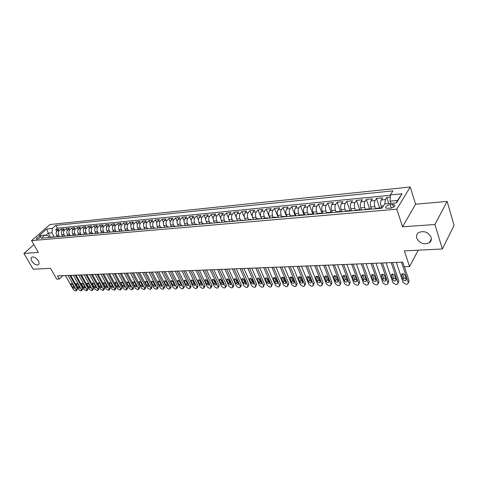 <?xml version="1.0" encoding="UTF-8"?>
<svg xmlns="http://www.w3.org/2000/svg" width="478" height="478" viewBox="0 0 478 478"><rect width="100%" height="100%" fill="white"/><g stroke="black" fill="none" stroke-linecap="round" stroke-linejoin="round"><path stroke-width="0.72" d="M38.288 260.785C39.316 262.715 39.316 264.053 38.282 264.806C36.137 265.398 33.998 264.185 31.853 261.173C30.807 259.237 30.801 257.887 31.847 257.128C33.992 256.543 36.137 257.762 38.288 260.785M431.108 237.303C431.724 239.574 431.126 241.39 429.322 242.758C423.908 244.957 419.714 243.427 416.738 238.158C416.093 235.863 416.697 234.023 418.543 232.631C423.956 230.45 428.145 232.009 431.108 237.303M36.937 239.143C39.447 238.408 40.72 237.488 40.761 236.383L40.182 236.299C37.684 237.034 36.412 237.954 36.37 239.06L36.937 239.143M410.22 186.994L49.987 224.523L31.542 240.619L396.806 209.179L410.22 186.994L415.603 204.214L402.548 226.787L434.908 224.511L447.121 201.411L415.603 204.214M447.121 201.411L454.1 225.365L442.353 248.99L404.37 250.866L409.538 266.533L418.262 250.179M33.878 244.652L23.9 253.436L33.197 269.216L50.513 268.361L56.733 279.134L59.326 279.038L62.833 275.669M434.908 224.511L442.353 248.99M390.281 197.097L386.744 197.444L388.769 203.58M381.749 208.217L381.032 206.078C380.351 203.64 380.428 201.602 381.253 199.959L382.609 197.844L376.467 198.442L379.675 207.966M371.514 209.119L370.791 206.998C370.103 204.59 370.181 202.564 371.024 200.933L372.404 198.836L366.369 199.422L369.614 208.856M361.464 210.003L360.729 207.9C360.042 205.516 360.125 203.514 360.98 201.895L362.384 199.81L356.451 200.384L359.731 209.728M351.593 210.87L350.852 208.79C350.159 206.424 350.243 204.441 351.115 202.833L352.537 200.766L346.711 201.334L350.015 210.589M341.895 211.724L341.149 209.669C340.444 207.321 340.539 205.355 341.417 203.759L342.863 201.704L337.139 202.26L340.491 211.479M332.365 212.567L331.613 210.523C330.907 208.205 330.997 206.251 331.893 204.668L333.357 202.63L327.735 203.174L331.17 212.459M323.003 213.391L322.244 211.366C321.527 209.065 321.628 207.129 322.536 205.564L324.018 203.538L318.485 204.076L322.029 213.475M313.801 214.198L313.036 212.196C312.313 209.92 312.415 207.996 313.335 206.442L314.835 204.429L309.397 204.954L312.965 214.275M304.749 214.998L303.978 213.009C303.255 210.75 303.363 208.85 304.295 207.303L305.806 205.307L300.465 205.827L304.056 215.058M295.858 215.781L295.081 213.815C294.352 211.575 294.46 209.687 295.398 208.151L296.934 206.167L291.682 206.675L295.29 215.829M287.111 216.552L286.328 214.598C285.599 212.381 285.707 210.511 286.657 208.982L288.204 207.016L283.042 207.518L286.675 216.588M278.507 217.311L277.724 215.375C276.989 213.176 277.103 211.318 278.059 209.806L279.624 207.846L274.539 208.342L278.196 217.335M270.046 218.052L269.257 216.14C268.522 213.953 268.636 212.113 269.604 210.613L271.181 208.671L266.18 209.155L269.855 218.07M261.729 218.787L260.934 216.887C260.193 214.724 260.307 212.895 261.287 211.407L262.876 209.478L257.959 209.956L261.651 218.793M253.537 219.51L252.743 217.621C251.996 215.482 252.115 213.666 253.101 212.184L254.702 210.272L249.863 210.738L252.527 217.036M245.483 220.215L244.682 218.35C243.935 216.223 244.055 214.425 245.047 212.955L246.666 211.049L241.904 211.515L244.312 217.137M237.554 220.914L236.747 219.061C236.001 216.952 236.126 215.172 237.124 213.708L238.749 211.82L234.065 212.274L236.317 217.46M229.751 221.601L228.944 219.766C228.191 217.675 228.317 215.907 229.326 214.455L230.964 212.579L226.351 213.027L228.472 217.86M222.073 222.276L221.26 220.46C220.501 218.386 220.633 216.624 221.649 215.184L223.298 213.319L218.751 213.762L220.77 218.303M214.508 222.945L213.696 221.141C212.937 219.079 213.069 217.341 214.09 215.907L215.745 214.054L211.276 214.491L213.2 218.769M207.064 223.602L206.251 221.81C205.486 219.766 205.624 218.04 206.645 216.618L208.318 214.777L203.909 215.208L205.755 219.259M202.726 223.985L203.676 223.531L199.75 224.248L198.914 222.467C198.155 220.448 198.286 218.727 199.32 217.317L200.999 215.488L196.661 215.907L198.43 219.755M192.479 224.809L191.696 223.118C190.931 221.111 191.069 219.408 192.102 218.004L193.787 216.187L189.515 216.606L191.218 220.268M185.339 225.371L184.58 223.758C183.815 221.768 183.952 220.077 184.998 218.685L186.689 216.881L182.482 217.287L184.126 220.782M178.306 225.933L177.571 224.391C176.806 222.413 176.944 220.734 177.995 219.348L179.698 217.556L175.551 217.962L177.135 221.302M171.387 226.494L170.67 225.013C169.905 223.053 170.043 221.38 171.094 220.011L172.803 218.225L168.722 218.625L170.252 221.822M164.569 227.062L163.87 225.622C163.1 223.68 163.243 222.019 164.301 220.657L166.015 218.888L161.988 219.277L163.476 222.348M157.854 227.624L157.172 226.225C156.402 224.296 156.545 222.652 157.603 221.296L159.329 219.533L155.362 219.922L156.802 222.868M151.245 228.185L150.564 226.823C149.793 224.905 149.943 223.274 151.006 221.923L152.733 220.179L148.825 220.555L150.223 223.393M144.726 228.753L144.057 227.409C143.286 225.502 143.436 223.883 144.499 222.545L146.238 220.806L142.378 221.183L143.741 223.913M137.335 229.739L138.321 229.315L137.646 227.982C136.869 226.094 137.019 224.487 138.088 223.154L139.827 221.428L136.033 221.798L137.353 224.433M131.988 229.87L131.319 228.556C130.548 226.68 130.697 225.084 131.773 223.758L133.517 222.043L129.771 222.407L131.056 224.947M125.756 230.426L125.087 229.117C124.31 227.253 124.459 225.67 125.541 224.355L127.291 222.646L123.593 223.005L124.848 225.461M119.608 230.97L118.938 229.667C118.162 227.821 118.317 226.243 119.398 224.941L121.149 223.244L117.51 223.596L118.729 225.969M113.549 231.501L112.88 230.211C112.103 228.382 112.258 226.817 113.34 225.52L115.096 223.835L111.505 224.182L112.694 226.476M107.574 232.033L106.899 230.749C106.122 228.932 106.277 227.379 107.365 226.088L109.127 224.415L105.584 224.756L106.749 226.978M101.677 232.553L101.007 231.28C100.231 229.476 100.386 227.934 101.473 226.65L103.236 224.983L99.747 225.323L100.882 227.48M95.863 233.067L95.194 231.806C94.417 230.014 94.572 228.478 95.66 227.205L97.428 225.55L93.981 225.885L95.092 227.976M90.127 233.575L89.458 232.32C88.681 230.539 88.836 229.016 89.93 227.749L91.698 226.106L88.299 226.435L89.386 228.466M84.469 234.077L83.799 232.834C83.017 231.065 83.178 229.548 84.271 228.293L86.046 226.656L82.694 226.978L83.758 228.956M78.888 234.567L78.213 233.336C77.436 231.579 77.597 230.073 78.691 228.825L80.471 227.199L77.161 227.516L78.201 229.44M73.379 235.056L72.704 233.832C71.927 232.087 72.088 230.593 73.188 229.35L74.968 227.731L71.7 228.048L72.722 229.918M67.942 235.535L67.267 234.322C66.49 232.589 66.651 231.101 67.751 229.87L69.531 228.257L66.311 228.574L67.308 230.39M62.576 236.013L61.907 234.8C61.124 233.079 61.292 231.609 62.391 230.378L64.172 228.783L60.993 229.087L61.973 230.862M409.538 266.533L404.227 266.724L402.709 262.171L57.503 275.878L59.326 279.038M392.575 204.435L390.203 204.65C386.559 205.462 385.125 206.621 385.895 208.127L390.239 208.223C393.902 207.41 395.348 206.251 394.571 204.739L392.575 204.435L393.478 207.183M49.21 237.5L48.338 235.965L44.83 235.08L41.293 238.199L382.012 208.193L384.682 203.951L396.501 202.869L402.058 193.787L390.359 194.946L392.916 190.889L55.836 225.389L52.401 228.412L51.911 232.798L48.272 233.139L45.798 235.325M44.83 235.08L39.13 235.606L46.707 228.98L52.401 228.412M59.559 236.592L58.716 235.086C57.94 233.378 58.107 231.908 59.206 230.683L60.993 229.087M57.282 236.479L56.607 235.278L58.716 235.086M64.883 236.12L64.04 234.608C63.263 232.882 63.425 231.406 64.524 230.175L66.311 228.574M70.272 235.648L69.435 234.124C68.659 232.386 68.82 230.898 69.919 229.661L71.7 228.048M75.739 235.164L74.903 233.634C74.12 231.884 74.281 230.384 75.381 229.141L77.161 227.516M81.26 234.65L80.435 233.133C79.659 231.37 79.82 229.864 80.913 228.609L82.694 226.978M86.841 234.095L86.052 232.631C85.275 230.856 85.431 229.338 86.524 228.078L88.299 226.435M92.505 233.539L91.74 232.117C90.963 230.33 91.119 228.801 92.212 227.534L93.981 225.885M98.247 232.989L97.506 231.597C96.729 229.799 96.885 228.263 97.978 226.984L99.747 225.323M104.073 232.433L103.356 231.071C102.579 229.261 102.734 227.713 103.822 226.429L105.584 224.756M109.982 231.878L109.283 230.539C108.506 228.711 108.661 227.152 109.743 225.861L111.505 224.182M115.981 231.322L115.294 229.996C114.517 228.155 114.672 226.59 115.754 225.287L117.51 223.596M122.069 230.766L121.388 229.446C120.611 227.594 120.767 226.016 121.842 224.708L123.593 223.005M128.241 230.211L127.572 228.89C126.795 227.026 126.945 225.437 128.02 224.116L129.771 222.407M134.509 229.649L133.84 228.329C133.063 226.447 133.213 224.845 134.288 223.519L136.033 221.798M140.867 229.087L140.197 227.755C139.427 225.861 139.576 224.248 140.646 222.915L142.378 221.183M147.32 228.514L146.65 227.175C145.88 225.263 146.023 223.638 147.093 222.3L148.825 220.555M153.862 227.934L153.199 226.584C152.422 224.66 152.572 223.023 153.635 221.673L155.362 219.922M160.506 227.349L159.837 225.986C159.066 224.051 159.21 222.401 160.273 221.039L161.988 219.277M167.24 226.751L166.577 225.377C165.812 223.429 165.95 221.768 167.007 220.4L168.722 218.625M174.082 226.148L173.418 224.762C172.654 222.796 172.791 221.123 173.843 219.749L175.551 217.962M181.025 225.532L180.361 224.14C179.597 222.156 179.734 220.472 180.78 219.085L182.482 217.287M188.069 224.911L187.412 223.507C186.647 221.505 186.784 219.808 187.824 218.41L189.515 216.606M195.227 224.278L194.57 222.862C193.805 220.848 193.943 219.133 194.976 217.729L196.661 215.907M202.493 223.638L201.836 222.204C201.071 220.173 201.208 218.452 202.236 217.036L203.909 215.208M209.866 222.981L209.215 221.541C208.456 219.498 208.587 217.759 209.609 216.337L211.276 214.491M217.359 222.318L216.707 220.866C215.948 218.805 216.08 217.054 217.096 215.62L218.751 213.762M224.971 221.649L224.319 220.185C223.567 218.099 223.692 216.337 224.702 214.897L226.351 213.027M232.696 220.961L232.051 219.486C231.298 217.388 231.424 215.614 232.428 214.156L234.065 212.274M240.554 220.268L239.908 218.781C239.155 216.665 239.281 214.873 240.279 213.409L241.904 211.515M248.53 219.563L247.891 218.058C247.144 215.925 247.263 214.12 248.255 212.65L249.863 210.738M256.638 218.846L256.005 217.329C255.258 215.178 255.377 213.361 256.357 211.874L257.959 209.956M264.884 218.117L264.244 216.588C263.509 214.419 263.623 212.585 264.597 211.091L266.18 209.155M273.261 217.376L272.627 215.835C271.892 213.642 272.006 211.796 272.968 210.29L274.539 208.342M281.775 216.624L281.148 215.064C280.413 212.859 280.526 210.995 281.482 209.478L283.042 207.518M290.439 215.859L289.811 214.287C289.082 212.059 289.19 210.183 290.14 208.653L291.682 206.675M299.246 215.076L298.625 213.493C297.896 211.246 298.003 209.352 298.941 207.811L300.465 205.827M308.202 214.287L307.581 212.686C306.864 210.422 306.966 208.51 307.892 206.956L309.397 204.954M317.308 213.481L316.699 211.868C315.982 209.579 316.083 207.655 316.998 206.09L318.485 204.076M326.582 212.668L325.972 211.031C325.261 208.725 325.357 206.783 326.259 205.205L327.735 203.174M336.022 211.862L335.407 210.183C334.702 207.852 334.791 205.893 335.687 204.309L337.139 202.26M345.642 211.073L345.008 209.316C344.309 206.968 344.399 204.99 345.277 203.395L346.711 201.334M355.441 210.296L354.784 208.438C354.09 206.066 354.174 204.07 355.04 202.463L356.451 200.384M365.425 209.537L364.732 207.542C364.045 205.146 364.128 203.138 364.977 201.513L366.369 199.422M375.589 208.761L374.866 206.633C374.178 204.214 374.256 202.182 375.099 200.545L376.467 198.442M384.79 203.945L385.399 199.565L386.744 197.444M390.347 195.275L57.372 228.149L55.741 229.601L56.703 231.328M56.607 235.278C55.83 233.569 55.998 232.105 57.097 230.886L58.884 229.297L55.741 229.601M375.636 208.755L376.425 208.253L380.608 207.882L381.498 208.241M379.825 208.384L380.608 207.882M396.053 202.911L397.571 200.431L390.144 201.13L390.359 194.946M390.885 203.383L390.144 201.13M402.548 226.787L396.806 209.179M23.9 253.436L38.371 252.42L31.542 240.619M50.507 237.094L48.272 233.139L46.707 228.98M54.307 237.052L51.911 232.798M369.422 209.304L370.217 208.802L371.119 209.155M370.217 208.802L366.112 209.161L365.312 209.663M359.205 210.201L360.018 209.705L360.932 210.051M360.018 209.705L355.985 210.057L355.172 210.559M349.179 211.085L349.998 210.589L350.924 210.929M349.998 210.589L346.042 210.935L345.218 211.431M339.332 211.951L340.163 211.461L341.101 211.796M340.163 211.461L336.273 211.802L335.442 212.292M329.659 212.806L330.495 212.316L331.445 212.644M330.495 212.316L326.677 212.65L325.835 213.14M320.152 213.642L321.001 213.152L321.963 213.481M321.001 213.152L317.255 213.487L316.4 213.971M310.814 214.461L311.674 213.977L312.648 214.299M311.674 213.977L307.987 214.305L307.127 214.789M301.636 215.273L302.508 214.789L303.488 215.106M302.508 214.789L298.881 215.112L298.009 215.59M292.62 216.068L293.498 215.584L294.484 215.901M293.498 215.584L289.937 215.901L289.053 216.379M283.753 216.845L284.637 216.367L285.635 216.683M284.637 216.367L281.136 216.677L280.245 217.155M275.035 217.615L275.931 217.137L276.935 217.448M275.931 217.137L272.484 217.442L271.588 217.92M266.467 218.368L267.363 217.896L268.379 218.201M267.363 217.896L263.981 218.195L263.073 218.667M258.036 219.109L258.945 218.643L259.96 218.942M258.945 218.643L255.611 218.936L254.702 219.408M249.743 219.844L250.657 219.378L251.685 219.671M250.657 219.378L246.463 220.131M241.587 220.561L242.507 220.095L243.541 220.388M242.507 220.095L238.361 220.842M233.563 221.266L234.495 220.806L235.529 221.093M234.495 220.806L230.39 221.547M225.67 221.959L226.602 221.505L227.648 221.786M226.602 221.505L222.545 222.234M217.902 222.646L218.84 222.192L219.886 222.473M218.84 222.192L214.825 222.915M210.254 223.322L211.198 222.868L212.25 223.142M211.198 222.868L207.225 223.584M203.676 223.531L204.733 223.806M195.317 224.636L196.267 224.188L197.33 224.457M196.267 224.188L192.383 224.893M188.021 225.275L188.977 224.833L190.047 225.102M188.977 224.833L185.129 225.532M180.833 225.909L181.795 225.467L182.871 225.73M181.795 225.467L177.989 226.16M173.759 226.536L174.727 226.094L175.802 226.351M174.727 226.094L170.957 226.781M166.792 227.146L167.76 226.709L168.842 226.966M167.76 226.709L164.032 227.391M159.927 227.749L160.901 227.313L161.982 227.57M160.901 227.313L157.208 227.994M153.163 228.347L154.137 227.91L155.225 228.167M154.137 227.91L150.486 228.586M146.501 228.932L147.481 228.502L148.568 228.753M147.481 228.502L143.86 229.165M139.935 229.512L140.914 229.082L142.008 229.332M133.464 230.079L134.449 229.655L135.543 229.9M134.449 229.655L130.9 230.306M127.088 230.641L128.074 230.217L129.174 230.462M128.074 230.217L124.561 230.868M120.803 231.197L121.794 230.772L122.894 231.011M121.794 230.772L118.311 231.418M114.606 231.74L115.598 231.322L116.698 231.561M115.598 231.322L112.151 231.961M108.5 232.278L109.492 231.86L110.597 232.099M109.492 231.86L106.08 232.493M102.471 232.81L103.469 232.398L104.574 232.625M103.469 232.398L100.087 233.019M96.532 233.336L97.53 232.917L98.641 233.15M97.53 232.917L94.184 233.539M90.677 233.85L91.674 233.437L92.786 233.664M91.674 233.437L88.358 234.053M84.899 234.357L85.903 233.951L87.008 234.172M85.903 233.951L82.61 234.561M79.205 234.859L80.202 234.453L81.314 234.674M80.202 234.453L76.946 235.062M73.582 235.355L74.586 234.949L75.697 235.17M74.586 234.949L71.353 235.552M68.037 235.845L69.041 235.439L70.152 235.66M69.041 235.439L65.839 236.036M62.564 236.329L63.568 235.923L64.679 236.138M63.568 235.923L60.395 236.514M57.163 236.801L58.173 236.401L59.284 236.616M58.173 236.401L55.024 236.992M51.839 237.273L52.843 236.873L53.96 237.082M57.372 228.149L55.836 225.389M52.843 236.873L49.724 237.458M397.571 200.431L402.058 193.787M401.508 262.219L408.266 282.396L407.83 283.872L406.784 284.189L405.756 284.213L403.115 282.51L396.316 262.422M408.343 282.892L409.108 280.783L404.412 266.712M406.276 279.266L405.924 280.455C404.687 280.945 403.707 280.58 402.978 279.349L401.55 275.131L401.908 273.924C403.145 273.434 404.125 273.804 404.854 275.035L406.276 279.266M406.21 279.074L403.832 277.742L402.47 273.697M391.177 262.631L398.013 282.623L397.588 284.093L396.573 284.398L395.563 284.422L392.952 282.737L386.075 262.828M398.096 283.155L398.873 281.022L392.581 262.571M396.023 279.516L395.688 280.706C394.475 281.184 393.508 280.813 392.785 279.6L391.345 275.424L391.691 274.217C392.904 273.739 393.866 274.109 394.589 275.328L396.023 279.516M395.963 279.331L393.657 278.005L392.277 273.996M381.026 263.031L387.939 282.845L387.527 284.308L386.547 284.607L385.549 284.625L382.968 282.958L376.019 263.229M388.022 283.412L388.817 281.261L382.454 262.972M385.955 279.767L385.627 280.95C384.443 281.417 383.487 281.046 382.77 279.845L381.313 275.71L381.653 274.509C382.836 274.043 383.786 274.414 384.503 275.615L385.955 279.767M385.895 279.588L383.661 278.268L382.263 274.288M371.053 263.426L378.038 283.066L377.644 284.524L376.688 284.81L375.714 284.828L373.157 283.173L366.13 263.623M378.128 283.663L378.935 281.488L372.505 263.372M376.061 280.012L375.738 281.189C374.579 281.644 373.647 281.273 372.936 280.09L371.46 275.991L371.788 274.796C372.948 274.342 373.886 274.713 374.597 275.902L376.061 280.012M376.001 279.839L373.838 278.525L372.422 274.575M361.254 263.814L368.311 283.281L367.923 284.733L367.002 285.007L366.04 285.025L363.513 283.388L356.421 264.011M368.401 283.908L369.219 281.721L362.724 263.76M366.339 280.257L366.029 281.428C364.893 281.865 363.967 281.5 363.262 280.329L361.78 276.266L362.097 275.077C363.232 274.641 364.152 275.005 364.857 276.176L366.339 280.257M366.279 280.084L364.182 278.782L362.754 274.862M351.629 264.197L358.751 283.49L358.375 284.936L357.478 285.205L356.534 285.223L354.031 283.597L346.873 264.388M358.841 284.147L359.671 281.942L353.117 264.137M356.785 280.49L356.48 281.661C355.363 282.086 354.461 281.721 353.756 280.568L352.256 276.535L352.567 275.352C353.684 274.928 354.586 275.292 355.285 276.451L356.785 280.49M356.719 280.329L354.688 279.027L353.248 275.143M342.164 264.573L349.352 283.699L348.988 285.139L348.115 285.396L347.189 285.414L344.71 283.801L337.492 264.758M349.442 284.386L350.284 282.163L343.67 264.513M347.387 280.723L347.094 281.889C346 282.301 345.11 281.936 344.417 280.801L342.899 276.804L343.204 275.627C344.291 275.214 345.188 275.573 345.881 276.72L347.387 280.723M347.327 280.562L345.361 279.272L343.903 275.424M332.861 264.943L340.109 283.902L339.756 285.336L338.908 285.587L338 285.605L335.55 284.004L328.272 265.129M340.205 284.613L341.059 282.379L334.385 264.884M338.149 280.956L337.862 282.11C336.793 282.516 335.915 282.151 335.227 281.028L333.704 277.067L333.997 275.896C335.066 275.489 335.944 275.854 336.632 276.983L338.149 280.956M338.089 280.789L336.183 279.511L334.72 275.692M323.72 265.308L331.021 284.105L330.68 285.527L329.856 285.772L328.96 285.79L326.534 284.201L319.202 265.487M331.117 284.84L331.983 282.594L325.261 265.248M329.067 281.184L328.792 282.331C327.741 282.725 326.874 282.361 326.193 281.249L324.658 277.324L324.938 276.159C325.984 275.764 326.85 276.129 327.532 277.24L329.067 281.184M329.001 281.016L327.161 279.75L325.685 275.967M314.727 265.666L322.088 284.302L321.754 285.719L320.953 285.952L320.075 285.969L317.673 284.398L310.288 265.84M322.178 285.061L323.056 282.803L316.281 265.601M320.135 281.405L319.866 282.546C318.838 282.928 317.99 282.57 317.308 281.47L315.761 277.575L316.036 276.415C317.063 276.033 317.912 276.398 318.593 277.497L320.135 281.405M320.069 281.237L318.288 279.983L316.8 276.236M305.884 266.013L313.293 284.494L312.971 285.91L312.2 286.131L311.327 286.149L308.955 284.589L301.516 266.186M313.389 285.276L314.279 283.006L307.456 265.953M311.351 281.62L311.088 282.761C310.079 283.131 309.242 282.773 308.567 281.691L307.007 277.826L307.276 276.672C308.28 276.302 309.123 276.66 309.792 277.748L311.351 281.62M311.28 281.452L309.559 280.21L308.065 276.499M297.185 266.36L304.647 284.685L304.337 286.095L303.584 286.31L302.729 286.328L300.375 284.78L292.889 266.533M304.743 285.486L305.639 283.209L298.774 266.3M302.705 281.835L302.454 282.97C301.469 283.329 300.638 282.976 299.969 281.901L298.403 278.071L298.654 276.923C299.646 276.559 300.471 276.917 301.14 277.993L302.705 281.835M302.634 281.661L300.973 280.437L299.473 276.756M288.628 266.7L296.139 284.876L295.834 286.274L295.105 286.483L294.263 286.501L291.933 284.966L284.404 266.867M296.235 285.695L297.143 283.406L290.23 266.634M294.203 282.044L293.958 283.173C292.99 283.526 292.172 283.173 291.508 282.116L289.931 278.316L290.182 277.168C291.15 276.816 291.962 277.174 292.626 278.238L294.203 282.044M294.131 281.865L292.524 280.658L291.012 277.019M280.216 267.035L287.768 285.061L287.475 286.453L286.764 286.657L285.934 286.675L283.627 285.151L276.057 267.202M287.858 285.898L288.778 283.603L281.829 266.969M285.832 282.253L285.599 283.376C284.649 283.717 283.842 283.364 283.185 282.319L281.596 278.549L281.835 277.413C282.785 277.073 283.591 277.425 284.249 278.477L285.832 282.253M285.76 282.068L284.207 280.873L282.695 277.27M271.934 267.363L279.528 285.241L279.242 286.627L278.555 286.824L277.736 286.842L275.453 285.33L267.841 267.525M279.618 286.095L280.55 283.801L273.559 267.298M277.599 282.456L277.371 283.574C276.439 283.908 275.645 283.556 274.993 282.522L273.398 278.782L273.625 277.652C274.557 277.318 275.352 277.67 276.009 278.71L277.599 282.456M277.521 282.265L276.021 281.088L274.503 277.527M263.784 267.686L271.414 285.42L271.146 286.8L270.47 286.991L269.67 287.009L267.405 285.509L259.757 267.847M271.51 286.286L272.448 283.986L265.421 267.62M269.496 282.659L269.275 283.771L266.927 282.725L265.326 279.015L265.547 277.885L267.895 278.943L269.496 282.659M269.407 282.462L267.967 281.297L266.449 277.772M255.76 268.003L263.432 285.593L263.169 286.967L262.518 287.153L261.729 287.17L259.488 285.683L251.798 268.164M263.527 286.477L264.471 284.177L257.415 267.943M261.52 282.856L261.305 283.962L258.992 282.922L257.379 279.242L257.594 278.118L259.907 279.17L261.52 282.856M261.424 282.647L260.038 281.506L258.514 278.023M247.867 268.319L255.575 285.766L255.318 287.135L254.684 287.314L253.908 287.332L251.685 285.856L243.965 268.475M255.67 286.669L256.62 284.356L249.528 268.254M253.663 283.054L253.46 284.153L251.177 283.113L249.558 279.463L249.761 278.351L252.043 279.391L253.663 283.054M253.567 282.833L252.229 281.709L250.705 278.262M240.093 268.63L247.831 285.94L247.592 287.296L246.971 287.475L246.206 287.487L244.007 286.023L236.251 268.779M247.927 286.848L248.889 284.541L241.766 268.558M245.931 283.245L245.734 284.338L243.481 283.305L241.85 279.684L242.053 278.572L244.306 279.612L245.931 283.245M245.823 283.012L244.545 281.912L243.015 278.507M232.445 268.929L240.213 286.107L239.98 287.457L239.376 287.631L238.624 287.648L236.443 286.191L228.663 269.084M240.309 287.027L241.043 286.071L241.276 284.721L234.124 268.863M238.313 283.43L238.128 284.524L235.899 283.496L234.268 279.899L234.459 278.799L236.682 279.833L238.313 283.43M238.205 283.191L236.974 282.11L235.445 278.746M224.911 269.234L232.708 286.274L232.481 287.619L231.896 287.786L231.155 287.798L228.998 286.358L221.183 269.377M232.804 287.206L233.551 286.238L233.778 284.894L226.596 269.162M230.814 283.621L230.635 284.703L228.436 283.681L226.799 280.114L226.978 279.015L229.177 280.042L230.814 283.621M230.695 283.364L229.518 282.307L227.994 278.979M217.49 269.526L225.311 286.436L225.102 287.774L224.529 287.935L223.8 287.953L221.661 286.519L213.821 269.67M225.413 287.38L226.178 286.406L226.393 285.067L219.187 269.461M223.429 283.801L223.256 284.882L221.087 283.86L219.444 280.323L219.617 279.23L221.786 280.257L223.429 283.801M223.304 283.532L222.168 282.498L220.651 279.218M210.177 269.813L218.034 286.597L217.825 287.929L217.269 288.085L216.552 288.097L214.431 286.675L206.568 269.956M218.129 287.547L218.906 286.567L219.115 285.241L211.885 269.747M216.152 283.986L215.984 285.055L213.845 284.04L212.196 280.526L212.363 279.445L214.502 280.461L216.152 283.986M216.014 283.699L214.933 282.689L213.415 279.451M202.983 270.1L210.858 286.758L210.661 288.079L210.117 288.234L209.412 288.246L207.309 286.836L199.422 270.243M210.953 287.714L211.748 286.728L211.945 285.408L204.698 270.034M208.982 284.159L208.82 285.229L206.711 284.219L205.056 280.729L205.211 279.654L207.327 280.67L208.982 284.159M208.838 283.86L207.805 282.874L206.293 279.678M195.89 270.381L203.789 286.914L203.598 288.228L203.072 288.377L202.373 288.389L200.294 286.991L192.383 270.524M203.885 287.881L204.698 286.89L204.883 285.569L197.611 270.315M201.919 284.338L201.77 285.396L199.679 284.392L198.017 280.933L198.173 279.857L200.258 280.867L201.919 284.338M201.764 284.016L200.784 283.06L199.272 279.905M188.9 270.662L196.822 287.063L196.643 288.377L196.129 288.521L195.442 288.533L193.375 287.141L185.446 270.799M196.924 288.037L197.743 287.045L197.922 285.736L190.632 270.59M194.958 284.512L194.815 285.563L192.754 284.565L191.086 281.13L191.23 280.06L193.291 281.07L194.958 284.512M194.791 284.171L193.859 283.239L192.359 280.132M182.016 270.936L189.957 287.218L189.784 288.521L189.282 288.658L188.607 288.676L186.557 287.29L178.611 271.068M190.059 288.198L190.889 287.2L191.063 285.898L183.749 270.865M188.099 284.679L187.962 285.73L185.924 284.733L184.257 281.327L184.394 280.263L186.432 281.261L188.099 284.679M187.92 284.32L185.542 280.359M175.229 271.205L183.188 287.368L183.026 288.664L182.542 288.796L181.873 288.814L179.842 287.439L171.877 271.337M183.289 288.354L184.138 287.35L184.299 286.053L176.974 271.134M181.335 284.846L181.21 285.892L179.196 284.9L177.523 281.518L177.655 280.461L179.668 281.458L181.335 284.846M181.15 284.464L178.826 280.58M168.543 271.468L176.519 287.511L176.37 288.802L175.892 288.933L175.229 288.951L173.221 287.589L165.239 271.6M176.621 288.503L177.481 287.499L177.637 286.208L170.293 271.402M174.673 285.013L174.548 286.053L172.558 285.067L170.885 281.703L171.01 280.658L173 281.644L174.673 285.013M174.47 284.601L172.211 280.807M161.952 271.731L169.947 287.66L169.804 288.945L169.337 289.071L168.686 289.082L166.691 287.732L158.696 271.863M170.049 288.652L170.921 287.648L171.064 286.364L163.709 271.659M168.101 285.175L167.987 286.208L166.021 285.229L164.342 281.895L164.456 280.849L166.428 281.835L168.101 285.175M167.886 284.739L165.687 281.028M155.458 271.988L163.464 287.804L163.327 289.076L162.873 289.202L162.233 289.214L160.255 287.876L152.243 272.113M163.566 288.802L164.45 287.792L164.587 286.519L157.214 271.916M161.624 285.336L161.516 286.364L159.574 285.39L157.889 282.074L158.003 281.04L159.945 282.02L161.624 285.336M161.391 284.876L159.258 281.249M149.052 272.245L157.071 287.941L156.939 289.214L156.497 289.333L153.904 288.013L145.88 272.37M157.178 288.945L158.069 287.935L158.2 286.669L150.815 272.173M155.242 285.497L155.141 286.519L153.217 285.545L151.532 282.259L151.634 281.225L153.558 282.199L155.242 285.497M154.992 285.002L152.918 281.47M142.737 272.496L150.767 288.085L150.648 289.345L150.212 289.465L147.648 288.15L139.612 272.615M150.875 289.088L151.777 288.079L151.896 286.812L144.505 272.424M148.945 285.653L148.849 286.669L146.949 285.701L145.258 282.438L145.354 281.411L147.254 282.379L148.945 285.653M148.67 285.127L146.668 281.691M136.511 272.741L144.547 288.222L144.44 289.477L144.015 289.59L141.47 288.288L133.428 272.866M144.661 289.232L145.575 288.216L145.688 286.961L138.279 272.669M142.731 285.808L142.641 286.818L140.765 285.856L139.074 282.612L139.164 281.59L141.046 282.558L142.731 285.808M142.438 285.247L140.508 281.912M130.369 272.986L138.417 288.354L138.315 289.602L137.903 289.716L135.382 288.419L127.327 273.105M138.53 289.369L139.451 288.354L139.558 287.105L132.143 272.914M136.606 285.958L136.523 286.961L134.665 286.005L132.974 282.785L133.057 281.769L134.916 282.731L136.606 285.958M136.29 285.354L134.432 282.134M124.31 273.225L132.37 288.491L132.275 289.734L131.868 289.841L129.377 288.557L121.31 273.344M132.484 289.501L133.416 288.491L133.511 287.248L126.09 273.153M130.566 286.107L130.488 287.111L128.648 286.155L126.957 282.958L127.034 281.948L128.875 282.904L130.566 286.107M130.225 285.462L128.445 282.355M118.335 273.464L126.401 288.622L126.317 289.859L125.923 289.961L123.449 288.688L115.377 273.577M126.521 289.638L127.459 288.622L127.548 287.386L120.121 273.392M124.603 286.256L124.531 287.248L122.715 286.304L121.018 283.125L121.089 282.122L122.912 283.072L124.603 286.256M124.232 285.557L122.541 282.582M112.444 273.697L120.516 288.748L120.438 289.979L120.05 290.08L117.606 288.814L109.528 273.81M120.635 289.77L121.585 288.754L121.669 287.523L114.23 273.625M118.723 286.4L118.658 287.392L116.859 286.447L115.162 283.293L115.228 282.295L117.026 283.239L118.723 286.4M118.317 285.647L116.722 282.821M106.63 273.93L114.708 288.879L114.636 290.104L114.26 290.2L111.834 288.939L103.75 274.043M114.828 289.895L115.784 288.885L115.861 287.66L108.416 273.858M112.922 286.543L112.862 287.529L111.081 286.591L109.384 283.46L109.444 282.462L111.225 283.406L112.922 286.543M112.473 285.719L110.986 283.066M100.894 274.157L108.978 289.005L108.912 290.224L108.542 290.319L106.14 289.065L98.05 274.27M109.098 290.026L110.065 289.011L110.131 287.792L102.686 274.085M107.197 286.686L107.144 287.666L105.381 286.734L103.684 283.621L103.738 282.635L105.501 283.568L107.197 286.686M106.696 285.76L105.345 283.334M95.23 274.378L103.32 289.13L103.26 290.337L102.901 290.433L100.523 289.19L92.427 274.491M103.445 290.152L104.419 289.136L104.479 287.929L97.028 274.306M101.545 286.83L101.497 287.804L99.753 286.872L98.056 283.783L98.104 282.797L99.848 283.729L101.545 286.83M89.649 274.599L97.739 289.256L97.685 290.457L97.339 290.552L94.979 289.315L86.882 274.713M97.865 290.271L98.844 289.262L98.898 288.055L91.441 274.533M95.97 286.967L95.929 287.935L94.202 287.009L92.505 283.938L92.547 282.964L94.274 283.89L95.97 286.967M84.134 274.82L92.23 289.375L92.188 290.57L91.842 290.66L89.506 289.435L81.403 274.928M92.356 290.397L93.341 289.381L93.389 288.186L85.932 274.748M90.467 287.105L90.432 288.067L88.723 287.147L87.02 284.099L87.056 283.125L88.765 284.046L90.467 287.105M78.697 275.035L86.793 289.495L86.416 290.773L84.098 289.554L76.002 275.143M86.924 290.516L87.916 289.507L87.958 288.312L80.495 274.964M85.036 287.236L85.006 288.198L83.309 287.278L81.613 284.249L81.642 283.281L83.333 284.201L85.036 287.236M73.325 275.25L81.427 289.614L81.063 290.887L78.768 289.674L70.666 275.358M81.553 290.63L82.557 289.626L82.586 288.437L75.124 275.179M79.671 287.368L79.647 288.324L77.974 287.415L76.271 284.404L76.295 283.442L77.974 284.356L79.671 287.368M68.025 275.459L76.122 289.728L75.775 290.994L73.498 289.788L65.396 275.567M76.259 290.749L77.263 289.74L77.293 288.563L69.83 275.388M74.377 287.499L74.359 288.449L72.698 287.541L70.995 284.553L71.019 283.597L72.68 284.506L74.377 287.499M61.907 234.8L64.04 234.608M67.267 234.322L69.435 234.124M72.704 233.832L74.903 233.634M78.213 233.336L80.435 233.133M83.799 232.834L86.052 232.631M89.458 232.32L91.74 232.117M95.194 231.806L97.506 231.597M101.007 231.28L103.356 231.071M106.899 230.749L109.283 230.539M112.88 230.211L115.294 229.996M118.938 229.667L121.388 229.446M125.087 229.117L127.572 228.89M131.319 228.556L133.84 228.329M137.646 227.982L140.197 227.755M144.057 227.409L146.65 227.175M150.564 226.823L153.199 226.584M157.172 226.225L159.837 225.986M163.87 225.622L166.577 225.377M170.67 225.013L173.418 224.762M177.571 224.391L180.361 224.14M184.58 223.758L187.412 223.507M191.696 223.118L194.57 222.862M198.914 222.467L201.836 222.204M206.251 221.81L209.215 221.541M213.696 221.141L216.707 220.866M221.26 220.46L224.319 220.185M228.944 219.766L232.051 219.486M236.747 219.061L239.908 218.781M244.682 218.35L247.891 218.058M252.743 217.621L256.005 217.329M260.934 216.887L264.244 216.588M269.257 216.14L272.627 215.835M277.724 215.375L281.148 215.064M286.328 214.598L289.811 214.287M295.081 213.815L298.625 213.493M303.978 213.009L307.581 212.686M313.036 212.196L316.699 211.868M322.244 211.366L325.972 211.031M331.613 210.523L335.407 210.183M341.149 209.669L345.008 209.316M350.852 208.79L354.784 208.438M360.729 207.9L364.732 207.542M370.791 206.998L374.866 206.633M381.032 206.078L383.481 205.857M381.253 199.959L385.399 199.565M57.097 230.886L59.206 230.683M62.391 230.378L64.524 230.175M67.751 229.87L69.919 229.661M73.188 229.35L75.381 229.141M78.691 228.825L80.913 228.609M84.271 228.293L86.524 228.078M89.93 227.749L92.212 227.534M95.66 227.205L97.978 226.984M101.473 226.65L103.822 226.429M107.365 226.088L109.743 225.861M113.34 225.52L115.754 225.287M119.398 224.941L121.842 224.708M125.541 224.355L128.02 224.116M131.773 223.758L134.288 223.519M138.088 223.154L140.646 222.915M144.499 222.545L147.093 222.3M151.006 221.923L153.635 221.673M157.603 221.296L160.273 221.039M164.301 220.657L167.007 220.4M171.094 220.011L173.843 219.749M177.995 219.348L180.78 219.085M184.998 218.685L187.824 218.41M192.102 218.004L194.976 217.729M199.32 217.317L202.236 217.036M206.645 216.618L209.609 216.337M214.09 215.907L217.096 215.62M221.649 215.184L224.702 214.897M229.326 214.455L232.428 214.156M237.124 213.708L240.279 213.409M245.047 212.955L248.255 212.65M253.101 212.184L256.357 211.874M261.287 211.407L264.597 211.091M269.604 210.613L272.968 210.29M278.059 209.806L281.482 209.478M286.657 208.982L290.14 208.653M295.398 208.151L298.941 207.811M304.295 207.303L307.892 206.956M313.335 206.442L316.998 206.09M322.536 205.564L326.259 205.205M331.893 204.668L335.687 204.309M341.417 203.759L345.277 203.395M351.115 202.833L355.04 202.463M360.98 201.895L364.977 201.513M371.024 200.933L375.099 200.545M391.321 208.044L390.203 204.65M409.108 280.783L408.266 282.396M402.978 279.349L403.832 277.742M401.55 275.131L402.303 273.733M398.873 281.022L398.013 282.623M392.785 279.6L393.657 278.005M391.345 275.424L392.115 274.025M388.817 281.261L387.939 282.845M382.77 279.845L383.661 278.268M381.313 275.71L382.107 274.312M378.935 281.488L378.038 283.066M372.936 280.09L373.838 278.525M371.46 275.991L372.272 274.599M369.219 281.721L368.311 283.281M363.262 280.329L364.182 278.782M361.78 276.266L362.605 274.88M359.671 281.942L358.751 283.49M353.756 280.568L354.688 279.027M352.256 276.535L353.099 275.155M350.284 282.163L349.352 283.699M344.417 280.801L345.361 279.272M342.899 276.804L343.76 275.43M341.059 282.379L340.109 283.902M335.227 281.028L336.183 279.511M333.704 277.067L334.57 275.698M331.983 282.594L331.021 284.105M326.193 281.249L327.161 279.75M324.658 277.324L325.536 275.967M323.056 282.803L322.088 284.302M317.308 281.47L318.288 279.983M315.761 277.575L316.651 276.23M314.279 283.006L313.293 284.494M308.567 281.691L309.559 280.21M307.007 277.826L307.91 276.493M305.639 283.209L304.647 284.685M299.969 281.901L300.973 280.437M298.403 278.071L299.312 276.75M297.143 283.406L296.139 284.876M291.508 282.116L292.524 280.658M289.931 278.316L290.851 277.001M288.778 283.603L287.768 285.061M283.185 282.319L284.207 280.873M281.596 278.549L282.522 277.252M280.55 283.801L279.528 285.241M274.993 282.522L276.021 281.088M273.398 278.782L274.324 277.497M272.448 283.986L271.414 285.42M266.927 282.725L267.967 281.297M265.326 279.015L266.258 277.742M264.471 284.177L263.432 285.593M258.992 282.922L260.038 281.506M257.379 279.242L258.317 277.981M256.62 284.356L255.575 285.766M251.177 283.113L252.229 281.709M249.558 279.463L250.502 278.22M248.889 284.541L247.831 285.94M243.481 283.305L244.545 281.912M241.85 279.684L242.8 278.453M241.276 284.721L240.213 286.107M235.899 283.496L236.974 282.11M234.268 279.899L235.218 278.686M233.778 284.894L232.708 286.274M228.436 283.681L229.518 282.307M226.799 280.114L227.749 278.913M226.393 285.067L225.311 286.436M221.087 283.86L222.168 282.498M219.444 280.323L220.394 279.14M219.115 285.241L218.034 286.597M213.845 284.04L214.933 282.689M212.196 280.526L213.146 279.361M211.945 285.408L210.858 286.758M206.711 284.219L207.805 282.874M205.056 280.729L206.006 279.576M204.883 285.569L203.789 286.914M199.679 284.392L200.784 283.06M198.017 280.933L198.968 279.791M197.922 285.736L196.822 287.063M192.754 284.565L193.859 283.239M191.086 281.13L192.036 280.006M191.063 285.898L189.957 287.218M185.924 284.733L187.035 283.418M184.257 281.327L185.201 280.216M184.299 286.053L183.188 287.368M179.196 284.9L180.314 283.597M177.523 281.518L178.467 280.419M177.637 286.208L176.519 287.511M172.558 285.067L173.681 283.771M170.885 281.703L171.829 280.628M171.064 286.364L169.947 287.66M166.021 285.229L167.151 283.938M164.342 281.895L165.28 280.825M164.587 286.519L163.464 287.804M159.574 285.39L160.704 284.105M157.889 282.074L158.827 281.022M158.2 286.669L157.071 287.941M153.217 285.545L154.352 284.273M151.532 282.259L152.464 281.219M151.896 286.812L150.767 288.085M146.949 285.701L148.084 284.44M145.258 282.438L146.19 281.417M145.688 286.961L144.547 288.222M140.765 285.856L141.906 284.601M139.074 282.612L140 281.602M139.558 287.105L138.417 288.354M134.665 286.005L135.812 284.763M132.974 282.785L133.894 281.793M133.511 287.248L132.37 288.491M128.648 286.155L129.795 284.918M126.957 282.958L127.871 281.978M127.548 287.386L126.401 288.622M122.715 286.304L123.868 285.073M121.018 283.125L121.932 282.163M121.669 287.523L120.516 288.748M116.859 286.447L118.012 285.229M115.162 283.293L116.07 282.343M115.861 287.66L114.708 288.879M111.081 286.591L112.24 285.378M109.384 283.46L110.287 282.522M110.131 287.792L108.978 289.005M105.381 286.734L106.54 285.527M103.684 283.621L104.58 282.695M104.479 287.929L103.32 289.13M99.753 286.872L100.918 285.677M98.056 283.783L98.946 282.868M98.898 288.055L97.739 289.256M94.202 287.009L95.349 285.838M92.505 283.938L93.389 283.042M93.389 288.186L92.23 289.375M88.723 287.147L89.852 285.999M87.02 284.099L87.904 283.209M87.958 288.312L86.793 289.495M83.309 287.278L84.427 286.155M81.613 284.249L82.485 283.376M82.586 288.437L81.427 289.614M77.974 287.415L79.073 286.31M76.271 284.404L77.143 283.538M77.293 288.563L76.122 289.728M72.698 287.541L73.791 286.459M70.995 284.553L71.861 283.699M38.282 264.806L38.742 264.388M429.322 242.758L431.359 238.851M138.321 229.315L140.914 229.082M394.906 205.773L394.571 204.739M405.924 280.455L406.342 279.666M395.688 280.706L396.095 279.953M385.627 280.95L386.027 280.228M375.738 281.189L376.132 280.502M366.029 281.428L366.411 280.771M356.48 281.661L356.857 281.028M347.094 281.889L347.458 281.285M337.862 282.11L338.227 281.536M328.792 282.331L329.145 281.781M319.866 282.546L320.212 282.02M311.088 282.761L311.423 282.253M302.454 282.97L302.783 282.486M293.958 283.173L294.275 282.713M285.599 283.376L285.91 282.934M277.371 283.574L277.676 283.149M269.275 283.771L269.568 283.364M261.305 283.962L261.591 283.574M253.46 284.153L253.74 283.783M245.734 284.338L246.003 283.98M238.128 284.524L238.391 284.177M230.635 284.703L230.892 284.374M223.256 284.882L223.507 284.565M215.984 285.055L216.229 284.751"/></g></svg>
